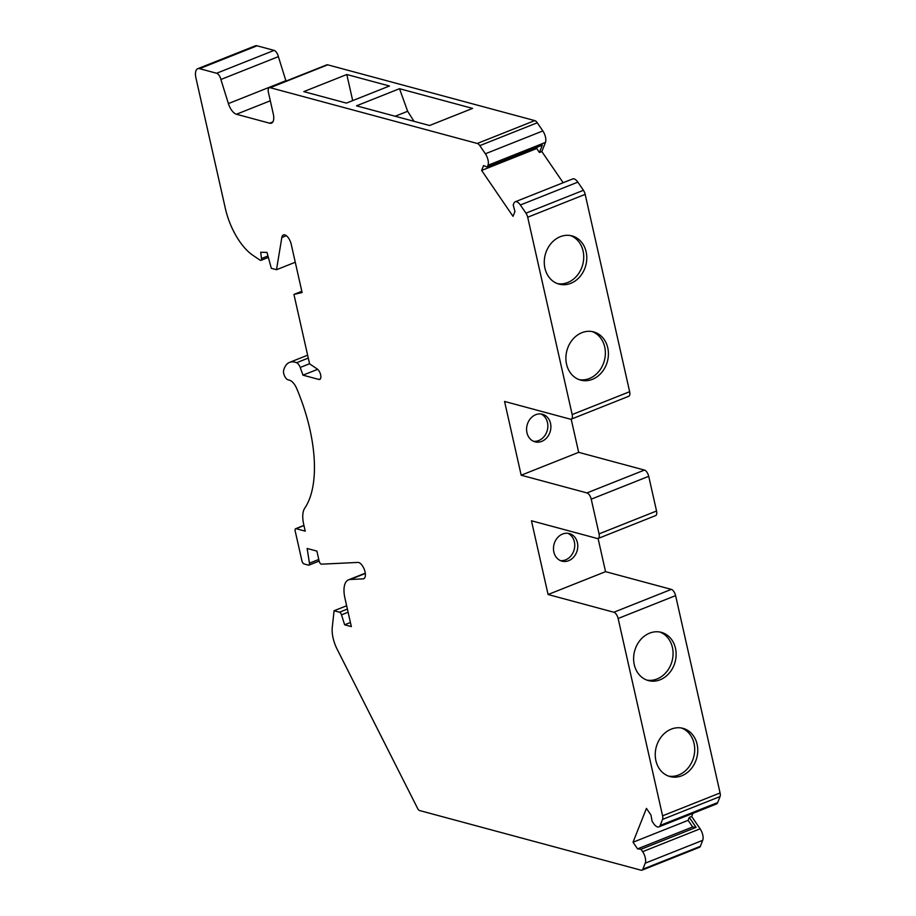 <?xml version="1.0" encoding="UTF-8"?>
<svg xmlns="http://www.w3.org/2000/svg" width="916" height="916" viewBox="0 0 916 916"><rect width="100%" height="100%" fill="white"/><g stroke="black" fill="none" stroke-linecap="round" stroke-linejoin="round"><path stroke-width="1.37" d="M220.893 79.497L278.372 56.643A5.805 2.668 -111.7 0 0 274.102 50.391L257.053 45.8L199.574 68.666L216.623 73.257A5.805 2.668 -111.7 0 1 220.893 79.497L228.393 103.577A11.61 5.347 68.3 0 0 236.442 114.248L269.636 123.202A11.61 5.347 -111.7 0 0 271.491 123.145A11.61 5.347 -111.7 0 0 273.289 113.996L268.399 92.298A5.805 2.668 -111.7 0 1 269.293 87.718A5.805 2.668 -111.7 0 1 270.22 87.696L477.282 143.469A5.805 2.668 -111.7 0 1 479.789 145.633L485.365 153.785A8.713 4.008 -111.7 0 1 487.953 165.292L487.255 167.067L483.568 165.556L481.633 170.433L513.017 216.348L514.952 211.47L513.2 205.035L513.91 203.26A8.713 4.008 -111.7 0 1 515.216 201.795A8.713 4.008 -111.7 0 1 520.368 205.001L525.944 213.153A5.805 2.668 -111.7 0 1 527.696 217.229L572.168 414.57A5.805 2.668 -111.7 0 1 571.263 419.139L628.754 396.273A5.805 2.668 -111.7 0 0 629.647 391.705L585.175 194.364A5.805 2.668 -111.7 0 0 583.423 190.299L577.847 182.135A8.713 4.008 -111.7 0 0 572.695 178.929L515.216 201.795M598.079 538.482L605.556 571.664L548.077 594.518L531.452 520.769L597.232 538.482A5.805 2.668 -111.7 0 0 598.159 538.459A5.805 2.668 -111.7 0 0 599.053 533.879L591.232 499.174A5.805 2.668 -111.7 0 0 586.961 492.923L521.181 475.209L504.567 401.448L570.347 419.173A5.805 2.668 -111.7 0 0 571.263 419.139M199.574 68.666A11.61 5.347 -111.7 0 0 197.719 68.723A11.61 5.347 -111.7 0 0 195.921 77.871L225.37 208.516A46.453 21.377 68.3 0 0 252.862 255.289L260.098 260.167A2.908 1.34 -111.7 0 0 260.968 260.35A2.908 1.34 -111.7 0 0 261.507 258.53L260.694 252.266L267.014 252.392L271.319 268.319L276.495 269.716L281.83 237.496A8.713 4.008 -111.7 0 1 283.422 234.943A8.713 4.008 -111.7 0 1 291.219 244.263L302.097 292.536L293.933 294.425L309.585 363.847L317.199 368.988A5.805 2.668 -111.7 0 1 320.6 374.644A5.805 2.668 -111.7 0 1 319.741 379.407A5.805 2.668 -111.7 0 1 318.814 379.43L302.978 375.171L300.196 367.453A5.805 2.668 -111.7 0 0 296.601 362.725A34.842 16.03 68.3 0 0 289.548 362.392A34.842 16.03 68.3 0 0 283.651 370.293A5.805 2.668 68.3 0 0 284.544 375.949A5.805 2.668 68.3 0 0 288.002 379.796L289.513 380.197A11.61 5.347 -111.7 0 1 296.715 388.556A113.813 52.372 -111.7 0 1 304.73 508.208A23.221 10.683 -111.7 0 0 303.7 524.364L305.223 531.143L296.097 528.692A2.908 1.34 -111.7 0 0 295.639 528.704A2.908 1.34 -111.7 0 0 295.181 530.994L301.914 560.821A2.908 1.34 -111.7 0 0 304.043 563.935L308.486 565.138A2.908 1.34 -111.7 0 0 308.944 565.126A2.908 1.34 -111.7 0 0 309.459 563.168L307.135 548.466L316.879 551.1L319.111 561.016A2.908 1.34 -111.7 0 0 321.505 564.164L357.881 562.424A8.713 4.008 -111.7 0 1 364.442 569.798A8.713 4.008 -111.7 0 1 363.698 578.74A8.713 4.008 -111.7 0 1 363.08 578.866L350.187 579.485A23.221 10.683 -111.7 0 0 348.527 579.839A23.221 10.683 -111.7 0 0 344.931 598.137L351.343 626.601L344.645 624.804L341.508 614.854A2.908 1.34 -111.7 0 0 339.504 612.209L334.077 610.743L332.256 627.529A23.221 10.683 -111.7 0 0 337.145 649.226L417.799 808.794A2.908 1.34 -111.7 0 0 419.425 810.5L641.051 870.2A5.805 2.668 -111.7 0 0 641.979 870.177A5.805 2.668 -111.7 0 0 642.849 869.192L645.23 863.181A8.713 4.008 68.3 0 0 642.643 851.674L640.994 849.269L637.559 848.869L633.025 842.239L646.433 808.393L650.967 815.011L652.089 821.286L653.726 823.679A8.713 4.008 68.3 0 0 658.879 826.896A8.713 4.008 68.3 0 0 660.184 825.419L662.566 819.408A5.805 2.668 -111.7 0 0 662.589 815.824L618.128 618.483A5.805 2.668 -111.7 0 0 613.857 612.243L548.077 594.518M598.159 538.459L655.638 515.594A5.805 2.668 -111.7 0 0 656.543 511.014L648.723 476.309A5.805 2.668 -111.7 0 0 644.452 470.068L578.672 452.344L521.181 475.209M413.986 121.301L407.654 111.283L399.502 88.703L356.484 105.821L429.57 125.503L472.587 108.397L399.502 88.703M395.174 116.24L407.654 111.283M568.641 560.695A14.278 11.988 -74.9 0 1 561.92 561.142A14.278 11.988 -74.9 0 1 554.054 544.241A14.278 11.988 -74.9 0 1 569.34 533.57A14.278 11.988 -74.9 0 1 577.778 546.543A14.278 11.988 -74.9 0 1 568.641 560.695M688.122 820.335L689.279 817.404L696.08 827.366L692.645 826.953L688.122 820.335L633.025 842.239M228.393 103.577L285.872 80.711L278.372 56.643M352.694 100.623L346.809 74.517L303.791 91.623L346.431 103.107L389.449 86.001L346.809 74.517M537.245 147.178L536.719 148.529L539.432 152.503L542.341 145.152L487.255 167.067M541.745 441.375A14.278 11.988 -74.9 0 1 535.024 441.833A14.278 11.988 -74.9 0 1 527.169 424.921A14.278 11.988 -74.9 0 1 542.455 414.25A14.278 11.988 -74.9 0 1 550.894 427.222A14.278 11.988 -74.9 0 1 541.745 441.375M578.672 452.344L571.195 419.173M692.897 813.362L691.672 816.454L700.122 828.808L642.643 851.674M641.979 870.177L699.458 847.311A5.805 2.668 -111.7 0 0 700.339 846.327L702.709 840.316A8.713 4.008 -111.7 0 0 700.122 828.808M257.053 45.8A11.61 5.347 -111.7 0 0 255.209 45.857L197.719 68.723M563.145 182.731L541.825 151.541L545.444 142.427A8.713 4.008 -111.7 0 0 542.845 130.931L537.268 122.778A5.805 2.668 -111.7 0 0 534.761 120.603L327.71 64.83A5.805 2.668 -111.7 0 0 326.783 64.864L269.293 87.718M605.556 571.664L671.336 589.377L613.857 612.243M658.879 826.896L716.358 804.03A8.713 4.008 -111.7 0 0 717.675 802.565L720.056 796.554A5.805 2.668 -111.7 0 0 720.079 792.958L675.607 595.618A5.805 2.668 -111.7 0 0 671.336 589.377M660.127 679.787A24.972 20.965 -74.9 0 1 648.379 680.577A24.972 20.965 -74.9 0 1 634.628 651.013A24.972 20.965 -74.9 0 1 661.363 632.361A24.972 20.965 -74.9 0 1 676.123 655.043A24.972 20.965 -74.9 0 1 660.127 679.787M681.756 775.783A24.972 20.965 -74.9 0 1 670.008 776.562A24.972 20.965 -74.9 0 1 656.257 747.009A24.972 20.965 -74.9 0 1 682.993 728.346A24.972 20.965 -74.9 0 1 697.752 751.028A24.972 20.965 -74.9 0 1 681.756 775.783M689.279 817.404L691.672 816.454M692.645 826.953L637.559 848.869M696.08 827.366L640.994 849.269M346.649 605.751L334.077 610.743M350.427 622.502L344.645 624.804M317.646 369.331L302.978 375.171M301.811 291.299L293.933 294.425M295.273 262.251L276.495 269.716M539.432 152.503L541.825 151.541M536.719 148.529L481.633 170.433M592.412 379.327A24.972 20.965 105.1 0 0 608.407 354.584A24.972 20.965 105.1 0 0 593.648 331.901A24.972 20.965 105.1 0 0 566.912 350.553A24.972 20.965 105.1 0 0 580.664 380.117A24.972 20.965 105.1 0 0 592.412 379.327M570.783 283.33A24.972 20.965 105.1 0 0 586.778 258.587A24.972 20.965 105.1 0 0 572.019 235.904A24.972 20.965 105.1 0 0 545.283 254.568A24.972 20.965 105.1 0 0 559.035 284.12A24.972 20.965 105.1 0 0 570.783 283.33M557.523 283.651A24.972 20.965 105.1 0 0 567.737 282.517A24.972 20.965 105.1 0 0 583.687 258.701A24.972 20.965 105.1 0 0 570.473 235.561M681.458 728.002A24.972 20.965 -74.9 0 1 694.66 751.143A24.972 20.965 -74.9 0 1 678.71 774.959A24.972 20.965 -74.9 0 1 668.508 776.092M579.164 379.636A24.972 20.965 105.1 0 0 589.366 378.514A24.972 20.965 105.1 0 0 605.327 354.698A24.972 20.965 105.1 0 0 592.114 331.558M659.818 632.017A24.972 20.965 -74.9 0 1 673.031 655.146A24.972 20.965 -74.9 0 1 657.081 678.962A24.972 20.965 -74.9 0 1 646.868 680.096M540.898 413.963A14.278 11.988 -74.9 0 1 547.802 427.337A14.278 11.988 -74.9 0 1 538.7 440.562A14.278 11.988 -74.9 0 1 533.536 441.294M567.794 533.272A14.278 11.988 -74.9 0 1 574.687 546.646A14.278 11.988 -74.9 0 1 565.596 559.871A14.278 11.988 -74.9 0 1 560.432 560.615M236.442 114.248L270.312 100.783M272.865 121.908L269.636 123.202M656.543 511.014L599.053 533.879M648.723 476.309L591.232 499.174M644.452 470.068L586.961 492.923M675.607 595.618L618.128 618.483M720.079 792.958L662.589 815.824M720.056 796.554L662.566 819.408M717.675 802.565L660.184 825.419M702.709 840.316L645.23 863.181M700.339 846.327L642.849 869.192M347.393 609.06L339.504 612.209M348.103 612.22L341.508 614.854M365.312 573.473L350.187 579.485M364.236 578.408L363.08 578.866M318.768 559.47L309.459 563.168M296.097 528.692L303.963 525.555M308.28 358.076L296.601 362.725M309.551 363.732L300.196 367.453M320.428 378.789L318.814 379.43M286.342 235.698L281.83 237.496M267.976 255.953L261.507 258.53M216.623 73.257L274.102 50.391M327.71 64.83L270.22 87.696M534.761 120.603L477.282 143.469M537.268 122.778L479.789 145.633M542.845 130.931L485.365 153.785M545.444 142.427L487.953 165.292M577.847 182.135L520.368 205.001M583.423 190.299L525.944 213.153M585.175 194.364L527.696 217.229M629.647 391.705L572.168 414.57M365.278 573.176L348.527 579.839M319.134 561.073L308.944 565.126M295.639 528.704L303.929 525.406M307.627 355.202L289.548 362.392M268.377 257.407L260.968 260.35"/></g></svg>
